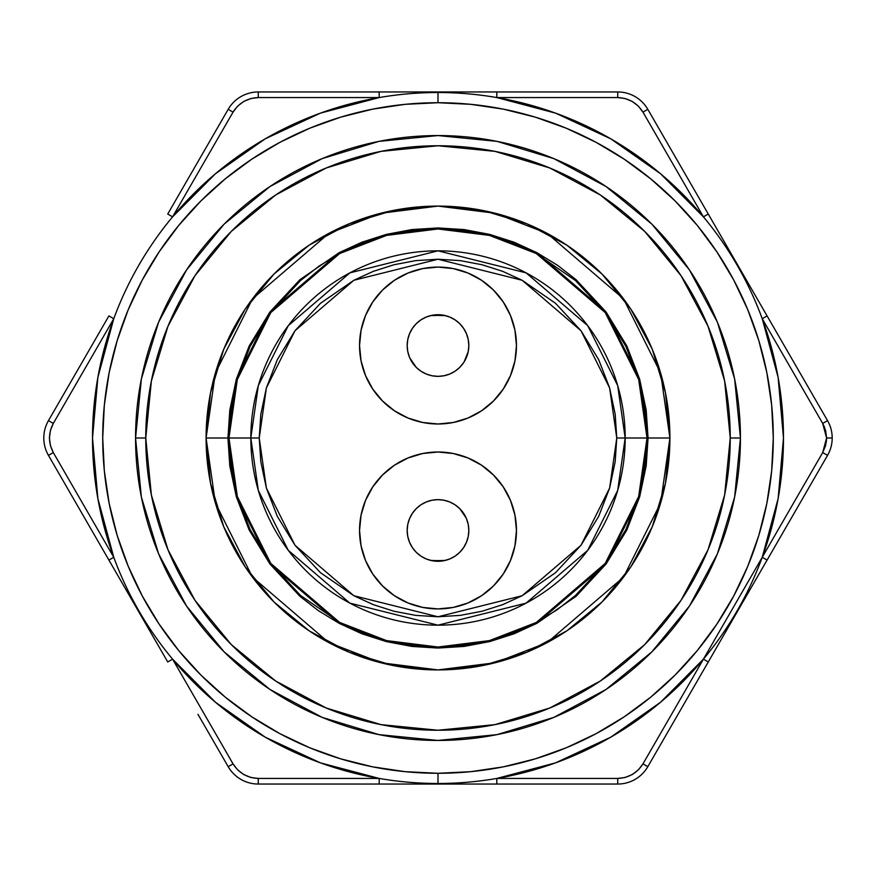 <?xml version="1.0" encoding="UTF-8"?>
<svg xmlns="http://www.w3.org/2000/svg" width="876" height="876" viewBox="0 0 876 876"><rect width="100%" height="100%" fill="white"/><g stroke="black" fill="none" stroke-linecap="round" stroke-linejoin="round"><path stroke-width="1.31" d="M669.91 438L660.635 373.066L623.526 298.858L547.139 233.377L495.082 213.229L438 206.09L380.918 213.229L328.861 233.377L252.474 298.858L215.365 373.066L206.09 438L227.946 438L236.345 379.188L269.95 311.965L339.154 252.66L386.294 234.407L438 227.946L489.706 234.407L536.846 252.66L606.05 311.965L639.655 379.188L648.054 438L646.192 465.879L639.655 496.812L626.811 530.046L606.05 564.034L576.123 596.26L536.846 623.34L514.092 633.786L489.706 641.593L464.16 646.422L438 648.054L411.84 646.422L386.294 641.593L361.908 633.786L339.154 623.34L318.393 610.682L299.877 596.26L269.95 564.034L249.189 530.046L236.345 496.812L229.808 465.879L227.946 438L229.808 410.121L236.345 379.188L249.189 345.954L269.95 311.965L299.877 279.74L339.154 252.66L361.908 242.214L386.294 234.407L411.84 229.578L438 227.946L464.16 229.578L489.706 234.407L514.092 242.214L536.846 252.66L557.607 265.319L576.123 279.74L606.05 311.965L626.811 345.954L639.655 379.188L646.192 410.121L648.054 438L669.91 438A231.91 231.91 0 0 1 438 669.91A231.91 231.91 0 0 1 206.09 438A231.91 231.91 0 0 1 438 206.09A231.91 231.91 0 0 1 669.91 438L648.054 438L639.655 496.812L606.05 564.034L536.846 623.34L489.706 641.593L438 648.054L386.294 641.593L339.154 623.34L269.95 564.034L236.345 496.812L227.946 438L206.09 438L215.365 502.933L252.474 577.142L328.861 642.623L380.918 662.771L438 669.91L495.082 662.771L547.139 642.623L623.526 577.142L660.635 502.933L669.91 438L665.453 483.245M250.832 438A187.168 187.168 0 0 1 438 250.832A187.168 187.168 0 0 1 625.168 438L616.77 438L615.182 414.271L609.619 387.948L598.691 359.664L581.007 330.745L555.548 303.315L522.129 280.265L502.758 271.374L482.008 264.738L460.261 260.621L438 259.23L415.739 260.621L393.992 264.738L373.242 271.374L353.871 280.265L320.452 303.315L294.993 330.745L277.309 359.664L266.381 387.948L260.818 414.271L259.23 438L260.818 461.729L266.381 488.052L277.309 516.336L294.993 545.255L320.452 572.685L353.871 595.735L373.242 604.626L393.992 611.262L415.739 615.379L438 616.77L460.261 615.379L482.008 611.262L502.758 604.626L522.129 595.735L555.548 572.685L581.007 545.255L598.691 516.336L609.619 488.052L615.182 461.729L616.77 438L609.619 488.052L581.007 545.255L522.129 595.735L438 616.77L353.871 595.735L294.993 545.255L266.381 488.052L259.23 438L250.832 438L258.31 490.407L288.259 550.303L349.918 603.148L438 625.168L526.082 603.148L587.741 550.303L617.69 490.407L625.168 438L617.69 385.593L587.741 325.697L526.082 272.852L438 250.832L349.918 272.852L288.259 325.697L258.31 385.593L250.832 438L259.23 438L266.381 387.948L294.993 330.745L353.871 280.265L438 259.23L522.129 280.265L581.007 330.745L609.619 387.948L616.77 438L625.168 438A187.168 187.168 0 0 1 438 625.168A187.168 187.168 0 0 1 250.832 438L228.975 438L250.832 438M430.51 315.634L438 315.404L430.51 315.634M359.543 530.462A78.457 78.457 0 0 1 438 452.005A78.457 78.457 0 0 1 516.457 530.462L514.946 515.154L510.478 500.437L503.229 486.881L493.473 474.989L481.592 465.233L468.025 457.984L453.308 453.516L438 452.005L422.692 453.516L407.975 457.984L394.408 465.233L382.527 474.989L372.771 486.881L365.522 500.437L361.054 515.154L359.543 530.462L361.054 545.77L365.522 560.487L372.771 574.054L382.527 585.945L394.408 595.702L407.975 602.951L422.692 607.407L438 608.919L453.308 607.407L468.025 602.951L481.592 595.702L493.473 585.945L503.229 574.054L510.478 560.487L514.946 545.77L516.457 530.462A78.457 78.457 0 0 1 438 608.919A78.457 78.457 0 0 1 359.543 530.462M359.543 345.538A78.457 78.457 0 0 1 438 267.081A78.457 78.457 0 0 1 516.457 345.538L514.946 330.23L510.478 315.513L503.229 301.946L493.473 290.055L481.592 280.298L468.025 273.049L453.308 268.593L438 267.081L422.692 268.593L407.975 273.049L394.408 280.298L382.527 290.055L372.771 301.946L365.522 315.513L361.054 330.23L359.543 345.538L361.054 360.846L365.522 375.563L372.771 389.119L382.527 401.011L394.408 410.767L407.975 418.016L422.692 422.484L438 423.995L453.308 422.484L468.025 418.016L481.592 410.767L493.473 401.011L503.229 389.119L510.478 375.563L514.946 360.846L516.457 345.538A78.457 78.457 0 0 1 438 423.995A78.457 78.457 0 0 1 359.543 345.538M426.207 317.057L420.874 319.904L426.207 317.057L431.988 315.305L438 314.714L438 315.404L438 314.714A30.824 30.824 0 0 1 468.824 345.538A30.824 30.824 0 0 1 438 376.351A30.824 30.824 0 0 1 407.176 345.538A30.824 30.824 0 0 1 438 314.714L444.012 315.305L449.793 317.057L455.126 319.904L449.793 317.057M430.565 560.377A122.596 122.596 0 0 0 438 560.596L438 561.286A30.824 30.824 0 0 1 407.176 530.462A30.824 30.824 0 0 1 438 499.649A30.824 30.824 0 0 1 468.824 530.462A30.824 30.824 0 0 1 438 561.286L431.988 560.695L426.207 558.943L420.874 556.096L426.207 558.943M466.47 333.745L463.623 328.412L466.47 333.745L468.233 339.527L468.824 345.538L468.233 351.55L464.17 361.81M412.377 328.412L409.53 333.745L412.377 328.412L416.209 323.737L420.874 319.904M463.623 362.664L459.79 367.329L455.126 371.161L449.793 374.008L444.012 375.76L438 376.351L431.988 375.76L426.207 374.008L420.874 371.161L416.209 367.329L409.782 357.923M449.793 558.943L455.126 556.096L449.793 558.943L444.012 560.695L438 561.286L438 560.596A122.596 122.596 0 0 0 445.435 560.377M409.53 542.255L412.377 547.588L409.53 542.255L407.767 536.473L407.176 530.462L407.767 524.45L409.53 518.669L412.377 513.336L416.209 508.671L420.874 504.839L426.207 501.992L431.988 500.24L438 499.649L444.012 500.24L449.793 501.992L455.126 504.839L459.79 508.671L466.218 518.077M412.366 513.347L411.829 514.19M409.53 357.331L407.767 351.55L407.176 345.538L407.767 339.527L409.53 333.745M455.126 319.904L459.79 323.737L463.623 328.412M420.874 556.096L416.209 552.263L412.377 547.588M466.47 518.669L468.233 524.45L468.824 530.462L468.233 536.473L466.47 542.255L463.623 547.588L459.79 552.263L455.126 556.096M445.49 315.634L438 315.404L445.49 315.634M407.975 457.984L417.688 454.688M438 452.005L448.238 452.684M460.776 455.389L468.025 457.984M468.025 418.016L458.312 421.312M438 423.995L427.762 423.316M415.224 420.611L407.975 418.016M647.025 438L638.67 496.528L605.217 563.41L536.364 622.431L489.454 640.597L438 647.025L386.546 640.597L339.636 622.431L270.783 563.41L237.33 496.528L228.975 438L237.33 379.472L270.783 312.59L339.636 253.569L386.546 235.403L438 228.975L489.454 235.403L536.364 253.569L605.217 312.59L638.67 379.472L647.025 438L625.168 438L647.025 438L645.174 410.253L638.67 379.472L625.891 346.403L605.217 312.59L575.444 280.517L536.364 253.569L513.719 243.167L489.454 235.403L464.028 230.596L438 228.975L411.972 230.596L386.546 235.403L362.281 243.167L339.636 253.569L318.984 266.162L300.556 280.517L270.783 312.59L250.109 346.403L237.33 379.472L230.826 410.253L228.975 438L230.826 465.747L237.33 496.528L250.109 529.597L270.783 563.41L300.556 595.483L339.636 622.431L362.281 632.833L386.546 640.597L411.972 645.404L438 647.025L464.028 645.404L489.454 640.597L513.719 632.833L536.364 622.431L557.016 609.838L575.444 595.483L605.217 563.41L625.891 529.597L638.67 496.528L645.174 465.747L647.025 438M665.41 483.464L652.259 526.75L631.027 566.553M630.83 566.838L601.987 601.987L566.991 630.731M566.761 630.884L526.75 652.259L483.245 665.453L438.044 669.91M438 669.91L392.755 665.453L349.25 652.259L309.316 630.928M309.162 630.83L274.013 601.987L245.203 566.882M245.171 566.838L223.741 526.75L210.59 483.464M210.547 483.245L206.09 438.044M206.09 437.825L210.547 392.755M210.59 392.536L223.741 349.25L244.973 309.447M245.269 309.009L274.013 274.013L309.009 245.269M309.305 245.072L349.25 223.741L392.755 210.547L437.825 206.09M438.175 206.09L483.245 210.547L526.75 223.741L566.684 245.072M566.991 245.269L601.987 274.013L630.731 309.009M630.928 309.305L652.259 349.25L665.41 392.536M665.453 392.755L669.91 437.825M145.755 438A292.245 292.245 0 0 0 438 730.245A292.245 292.245 0 0 0 730.245 438L740.439 438A302.439 302.439 0 0 1 438 740.439A302.439 302.439 0 0 1 135.561 438L145.755 438L151.373 495.017L168.006 549.832L195.009 600.367L231.352 644.648L275.633 680.991L326.168 707.994L380.983 724.627L438 730.245L495.017 724.627L549.832 707.994L600.367 680.991L644.648 644.648L680.991 600.367L707.994 549.832L724.627 495.017L730.245 438L724.627 380.983L707.994 326.168L680.991 275.633L644.648 231.352L600.367 195.009L549.832 168.006L495.017 151.373L438 145.755L380.983 151.373L326.168 168.006L275.633 195.009L231.352 231.352L195.009 275.633L168.006 326.168L151.373 380.983L145.755 438L135.561 438L141.364 379.001L158.578 322.259L186.533 269.972L224.136 224.136L269.972 186.533L322.259 158.578L379.001 141.364L438 135.561L496.999 141.364L553.741 158.578L606.028 186.533L651.864 224.136L689.467 269.972L717.422 322.259L734.635 379.001L740.439 438L734.635 496.999L717.422 553.741L689.467 606.028L651.864 651.864L606.028 689.467L553.741 717.422L496.999 734.635L438 740.439L379.001 734.635L322.259 717.422L269.972 689.467L224.136 651.864L186.533 606.028L158.578 553.741L141.364 496.999L135.561 438A302.439 302.439 0 0 1 438 135.561A302.439 302.439 0 0 1 740.439 438L730.245 438A292.245 292.245 0 0 0 438 145.755A292.245 292.245 0 0 0 145.755 438M826.298 442.183L826.594 438L822.695 452.574L703.417 659.157L660.526 702.267L610.736 737.198L555.603 762.854L496.812 778.435L617.733 778.435L617.733 784.042L617.733 778.435L625.146 777.483L632.297 774.537L638.429 769.807L642.962 763.872L762.24 557.278A345.483 345.483 0 0 1 703.417 659.157L642.962 763.872L647.813 766.675A34.744 34.744 180 0 1 617.733 784.042A34.744 34.744 0 0 0 647.813 766.675L642.962 763.872C637.06 773.092 628.639 777.943 617.733 778.435L496.812 778.435A345.483 345.483 0 0 1 379.188 778.435L258.267 778.435L258.267 784.042A34.744 34.744 -120 0 1 228.187 766.675A34.744 34.744 0 0 0 258.267 784.042L258.267 778.435C247.328 777.932 238.918 773.081 233.038 763.872L172.583 659.157A345.483 345.483 0 0 1 113.76 557.278L108.909 560.082L48.454 455.367L108.909 560.082L113.76 557.278L53.305 452.574L48.454 455.367A34.744 34.744 0 0 1 43.8 438A34.744 34.744 0 0 0 48.454 455.367L53.305 452.574C48.279 442.84 48.279 433.127 53.305 423.426L113.76 318.722A345.483 345.483 0 0 1 172.583 216.843L215.474 173.733L265.264 138.802L320.397 113.146L379.188 97.564L379.188 91.958L258.267 91.958A34.744 34.744 0 0 0 228.187 109.325A34.744 34.744 0 0 1 258.267 91.958L258.267 97.564L379.188 97.564A345.483 345.483 0 0 1 438 92.517L438 102.722A335.278 335.278 0 0 1 773.278 438A335.278 335.278 0 0 1 438 773.278L438 783.483A345.483 345.483 0 0 0 703.417 216.843A345.483 345.483 0 0 0 438 92.517A345.483 345.483 0 0 1 496.812 97.564L617.733 97.564C628.672 98.068 637.082 102.919 642.962 112.128L647.813 109.325A34.744 34.744 0 0 0 617.733 91.958A34.744 34.744 60 0 1 647.813 109.325L642.962 112.128L703.417 216.843L708.268 214.04L647.813 109.325L708.268 214.04L703.417 216.843L642.962 112.128L638.429 106.193L632.297 101.463L625.146 98.517L617.733 97.564L617.733 91.958L482.096 91.958M233.038 763.872L237.571 769.807L243.703 774.537L250.854 777.483L258.267 778.435L379.188 778.435L320.397 762.854L265.264 737.198L215.474 702.267L172.583 659.157L233.038 763.872L228.187 766.675L233.06 763.905M703.417 659.157L708.268 661.96L647.813 766.675L827.546 455.367L822.695 452.574L825.608 445.545L826.594 438L825.608 430.455L822.695 423.426L826.594 438L825.608 430.455L826.594 438L832.2 438A34.744 34.744 0 0 1 827.546 455.367A34.744 34.744 0 0 0 832.2 438L826.594 438M824.524 427.203L822.695 423.426L827.546 420.633A34.744 34.744 0 0 1 832.2 438A34.744 34.744 0 0 0 827.546 420.633L708.268 214.04L767.091 315.918L762.24 318.722L822.695 423.426L762.24 318.722L767.091 315.918L827.546 420.633L822.695 423.426M496.812 97.564L496.812 91.958L617.733 91.958L617.733 97.564L496.812 97.564L555.603 113.146L610.736 138.802L660.526 173.733L703.417 216.843A345.483 345.483 0 0 1 762.24 318.722L778.129 377.425L783.483 438L778.129 498.575L762.24 557.278L822.695 452.574L825.608 445.545L822.695 452.574L827.546 455.367L767.091 560.082L762.24 557.278L767.091 560.082L708.268 661.96M43.8 438A34.744 34.744 -60 0 1 48.454 420.633A34.744 34.744 0 0 0 43.8 438M438 91.958L379.188 91.958L379.188 97.564A345.483 345.483 0 0 0 172.583 216.843L233.038 112.128L228.187 109.325L233.038 112.128L172.583 216.843A345.483 345.483 0 0 0 113.76 318.722L108.909 315.918L113.76 318.722A345.483 345.483 0 0 0 113.76 557.278L97.871 498.575L92.517 438L97.871 377.425L113.76 318.722L53.305 423.426L48.454 420.633L53.305 423.426L50.436 430.335L49.406 438L50.436 445.665L53.305 452.574L113.76 557.278A345.483 345.483 0 0 0 172.583 659.157L167.732 661.96L172.583 659.157A345.483 345.483 0 0 0 379.188 778.435L379.188 784.042L258.267 784.042L617.733 784.042L496.812 784.042L496.812 778.435L496.812 784.042L438 784.042M379.188 784.042L393.904 784.042M197.954 714.312L228.187 766.675L197.954 714.312M108.909 560.082L167.732 661.96L108.909 560.082M108.909 315.918L48.454 420.633L108.909 315.918M228.187 109.325L167.732 214.04L228.187 109.325M379.188 778.435A345.483 345.483 0 0 0 438 783.483L438 773.278A335.278 335.278 0 0 1 102.722 438A335.278 335.278 0 0 1 438 102.722L438 92.517A345.483 345.483 0 0 0 379.188 97.564L258.267 97.564L250.854 98.517L243.703 101.463L237.571 106.193L233.038 112.128C238.94 102.908 247.361 98.057 258.267 97.564L258.267 91.958L496.812 91.958M172.583 216.843L167.732 214.04M438 102.722L405.139 104.332L372.585 109.161L340.676 117.154L309.688 128.235L279.948 142.306L251.73 159.224L225.296 178.824L200.922 200.922L178.824 225.296L159.224 251.73L142.306 279.948L128.235 309.688L117.154 340.676L109.161 372.585L104.332 405.139L102.722 438L104.332 470.861L109.161 503.415L117.154 535.324L128.235 566.312L142.306 596.052L159.224 624.27L178.824 650.704L200.922 675.078L225.296 697.176L251.73 716.776L279.948 733.694L309.688 747.765L340.676 758.846L372.585 766.839L405.139 771.668L438 773.278L470.861 771.668L503.415 766.839L535.324 758.846L566.312 747.765L596.052 733.694L624.27 716.776L650.704 697.176L675.078 675.078L697.176 650.704L716.776 624.27L733.694 596.052L747.765 566.312L758.846 535.324L766.839 503.415L771.668 470.861L773.278 438L771.668 405.139L766.839 372.585L758.846 340.676L747.765 309.688L733.694 279.948L716.776 251.73L697.176 225.296L675.078 200.922L650.704 178.824L624.27 159.224L596.052 142.306L566.312 128.235L535.324 117.154L503.415 109.161L470.861 104.332L438 102.722"/></g></svg>
